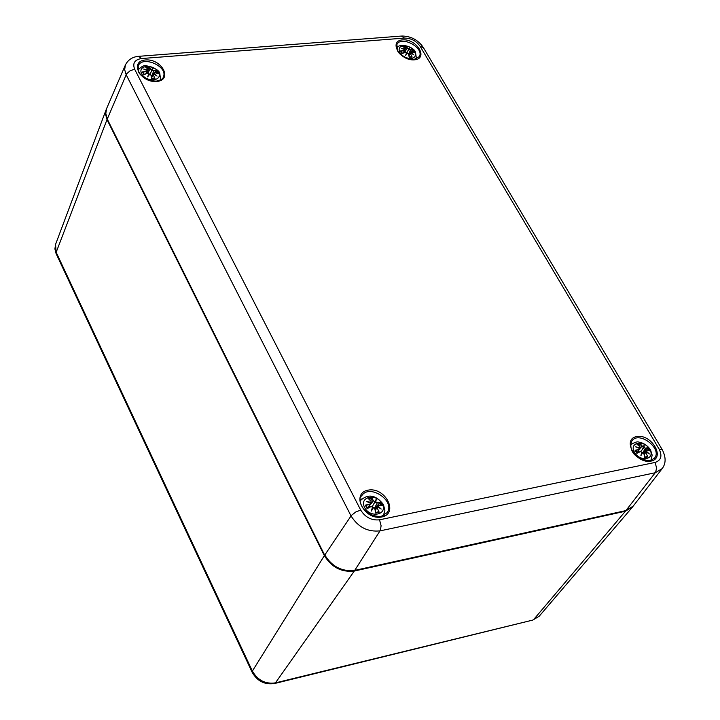 <?xml version="1.0" encoding="UTF-8"?>
<svg xmlns="http://www.w3.org/2000/svg" width="720" height="720" viewBox="0 0 720 720"><rect width="100%" height="100%" fill="white"/><g stroke="black" fill="none" stroke-linecap="round" stroke-linejoin="round"><path stroke-width="1.08" d="M106.434 109.008L105.453 113.841L107.01 119.619L324.369 555.633C331.587 567.36 341.568 572.49 354.303 571.032L625.437 511.218L632.853 506.556M158.49 72.423C163.179 81.243 146.169 82.683 141.678 73.791C137.07 64.944 154.017 63.612 158.49 72.423M147.582 73.206L143.901 74.718L147.582 73.206L148.887 73.638L147.627 76.86L149.823 74.133L150.921 74.952L151.596 78.741L154.971 78.462L153.225 74.763L153.549 73.827L157.041 76.086L153.918 73.233L154.557 72.639L158.022 73.557L154.512 72.576M154.863 72.648L156.582 70.767L152.325 70.146L153.009 68.292L151.389 69.66L148.923 66.762L145.548 67.032L147.933 69.174L147.663 69.957L143.604 69.048L147.294 70.551L146.592 71.289L142.461 71.919L144.279 74.448M153.567 70.722L156.267 70.983M152.325 70.146L153.585 70.974L152.1 75.591M153.009 68.292L150.057 74.088M150.237 68.985L151.389 69.66M148.887 73.638L147.465 73.179L148.923 66.762M152.073 70.245L151.272 71.307L151.461 69.93M147.933 69.174L147.258 73.233M147.663 69.957L148.041 69.192M143.604 69.048L147.411 70.578M146.592 71.289L147.456 71.019L146.781 73.404M144.135 74.511L147.465 73.179M149.04 73.719L148.779 75.186M148.959 73.656L147.537 73.161M147.627 76.86L149.04 73.755M149.67 74.079L148.176 75.933L149.706 74.061L151.02 74.979M150.921 74.952L151.596 78.741M153.225 74.763L154.971 78.462M153.549 73.827L151.551 77.76M153.513 73.746L151.398 76.833M154.863 72.693L153.918 73.233M153.135 73.881L154.494 72.576M155.925 75.294L157.041 76.086M151.65 78.345L154.566 78.138M156.267 75.474L153.702 73.395M382.293 503.874C388.116 514.854 370.215 518.58 364.599 507.483C358.857 496.458 376.713 492.885 382.293 503.874M378.414 505.107L381.996 505.575L377.658 505.251L377.811 505.98L378.414 505.107L377.658 505.26L374.877 508.455M371.079 506.601L367.128 508.617L371.079 506.601L372.519 507.06L371.331 511.083L373.554 507.6L374.778 508.509L375.678 513.018L379.233 512.289L377.208 508.014L377.478 506.799L381.24 509.049L377.811 505.98M375.129 508.167L380.196 502.101L377.181 502.722L375.822 502.137L376.218 499.338L374.787 501.597L373.482 500.814L371.691 497.709L368.145 498.42L371.061 501.309L370.872 502.398L366.318 501.345L370.53 503.208L369.846 504.216L365.337 505.125L366.165 505.512L367.542 508.23L366.165 505.512M377.181 502.722L379.89 502.416M375.822 502.137L377.208 502.992L374.643 508.023M376.218 499.338L372.267 506.664M373.482 500.814L374.787 501.597M370.917 501.039L371.691 497.709M375.543 502.245L374.49 503.109L375.885 500.22L375.561 502.218M371.061 501.309L370.737 503.586M368.145 498.42L371.097 501.3M370.872 502.398L371.169 501.318L368.451 498.609M366.318 501.345L370.575 503.19M369.846 504.216L370.665 503.973L370.53 503.208M370.647 503.208L368.973 507.483M372.663 507.105L370.935 506.511L367.398 508.311M372.519 507.06L371.331 511.083M372.609 507.078L370.962 506.511M372.258 508.563L373.554 507.6M374.868 508.518L373.455 507.51M374.778 508.509L375.678 513.018M377.208 508.014L379.233 512.289M377.478 506.799L375.309 510.39M378.378 505.044L381.636 505.422M377.46 506.736L381.24 509.049M378.774 511.911L376.326 512.334M377.289 506.709L377.568 506.16M370.098 506.916L369.702 505.962M414.621 51.498L415.548 54.36L414.855 56.781L412.65 58.284L409.383 58.554L405.702 57.546L402.327 55.458L399.951 52.695L399.033 49.824L399.744 47.412L401.958 45.927L405.216 45.666L408.888 46.683L412.236 48.762L414.621 51.498M411.435 51.66L414.405 52.542L410.742 51.795L410.742 52.362L411.435 51.66L408.762 54.684M405.351 52.155L402.075 53.559L405.351 52.155L406.557 52.569L405.594 55.557L407.421 53.028L408.447 53.784L409.221 57.321L412.164 57.069L410.463 53.622L410.679 52.758L413.811 54.873L410.949 52.209M411.327 51.597L412.866 49.95L409.257 49.338L409.536 47.646L408.393 48.888L405.756 46.206L402.813 46.44L405.288 48.42L405.144 49.149L401.328 48.303L404.865 49.698L404.307 50.382L400.545 50.958L402.336 53.334M410.391 49.887L412.614 50.157M409.257 49.338L410.409 50.121L408.654 54.234M409.536 47.646L406.404 53.676M407.304 48.258L408.393 48.888M405.306 48.384L405.756 46.206M409.023 49.437L408.114 50.436L408.447 49.14M405.288 48.42L404.217 52.506M402.813 46.44L405.36 48.429L404.865 49.698M401.328 48.303L402.498 48.708M404.307 50.382L404.946 49.689L402.129 48.537M404.964 49.716L404.073 52.569M406.26 52.281L402.273 53.361M406.674 52.623L406.269 54.153L407.421 53.028M406.044 52.173L405.306 52.11M405.594 55.557L406.269 54.153M408.51 53.802L408.069 53.253M408.447 53.784L409.221 57.321M410.463 53.622L412.164 57.069M410.679 52.758L409.014 55.782M410.634 52.686L413.811 54.873M409.239 56.961L411.777 56.772M408.816 54.918L410.742 52.362M649.737 449.316C655.785 459.36 640.413 462.555 634.527 452.412C628.551 442.332 643.896 439.263 649.737 449.316M637.155 453.168L640.404 451.62L641.727 452.052L640.872 455.733L642.681 452.556L643.815 453.402L644.805 457.551L647.856 456.921L645.903 452.97L646.056 451.863L649.386 453.978L646.281 451.125L646.713 450.333L649.71 450.837L646.686 450.288M643.149 452.556L647.829 447.66L645.426 448.155L644.202 447.606L644.139 445.104L643.248 447.111L639.999 443.574L636.948 444.195L639.936 446.805L639.882 447.795L635.634 446.823L639.648 448.533L639.117 449.442L635.058 450.252L637.209 453.141L640.251 451.548L637.146 453.177M645.426 448.155L647.586 447.939M644.202 447.606L645.444 448.407L642.897 452.475M644.139 445.104L643.329 447.318M642.024 446.382L643.248 447.111M639.378 446.193L639.999 443.574M643.968 445.887L643.959 447.687L640.674 451.449M642.771 448.542L643.302 447.381M638.766 445.698L640.017 446.814L639.765 448.569M639.882 447.795L640.017 446.814M635.634 446.823L639.675 448.515M639.117 449.442L639.756 449.325L639.648 448.533M640.404 451.62L641.772 452.061M641.727 452.052L641.268 454.662L641.844 452.133M640.872 455.733L641.268 454.662M641.61 453.213L642.681 452.556M643.869 453.402L642.582 452.475M643.815 453.402L644.805 457.551M645.903 452.97L647.856 456.921M649.386 453.978L645.939 451.755L644.265 454.734M645.939 451.755L643.959 453.591M646.713 450.333L646.101 450.414L646.281 451.125M643.599 452.88L646.101 450.414L649.422 450.702M647.424 456.57L645.12 456.957M645.687 451.881L646.056 451.296M638.478 452.457L638.136 451.998M56.214 253.872L55.584 244.332L106.083 109.836M252.18 672.354L252.36 671.076L56.169 252.288L107.01 119.619M274.455 683.55L275.445 682.875C265.464 684.252 257.769 680.328 252.36 671.076L324.369 555.633M532.62 620.118L275.445 682.875L354.303 571.032M55.584 244.332L54.9 248.958L56.097 253.638L252.099 672.174C257.229 681.219 264.753 684.99 274.662 683.496L532.854 620.064L539.235 616.185L533.754 619.443L625.437 511.218M354.168 570.483L354.735 570.366C342 571.824 332.028 566.694 324.81 554.976L351.405 515.394L355.878 511.911L360.711 510.093L134.667 69.246L130.239 70.659L126.81 73.638L126.18 74.763L351.027 515.907C358.092 527.184 367.767 532.17 380.052 530.865L655.272 472.734L662.166 468.621C666.036 463.491 666.072 457.2 662.274 449.739L659.088 449.073C662.463 455.949 661.122 460.413 655.065 462.438L656.604 467.946L655.632 472.212L625.932 510.579L354.735 570.366L380.358 530.325L381.105 525.771L379.539 519.804C371.574 520.632 365.301 517.392 360.711 510.093M134.667 69.246C132.354 63.252 134.631 59.679 141.498 58.545L138.564 56.34C132.498 56.844 128.115 59.724 125.397 64.971L124.659 69.651L126.18 74.763L107.334 118.881L105.795 113.526L106.596 108.603L105.714 112.959L106.938 118.458L324.756 555.327M141.498 58.545L404.514 38.088L401.283 36.063L139.005 56.304M404.514 38.088C411.048 38.142 416.25 40.887 420.111 46.305L423.459 47.718L662.094 449.433M420.111 46.305L659.088 449.073M655.065 462.438L379.539 519.804M662.166 468.621L633.123 506.214L625.311 510.714M651.024 461.106C665.946 458.091 651.303 433.467 636.561 436.581C621.54 439.38 636.12 464.319 651.024 461.106M156.681 81.477C173.178 80.163 161.883 58.554 145.566 59.967C129.006 61.101 140.175 82.953 156.681 81.477M381.825 516.978C399.186 513.459 385.128 486.558 367.965 490.167C350.505 493.425 364.455 520.704 381.825 516.978M414.423 59.832C428.814 58.698 416.88 38.619 402.642 39.861C388.17 40.842 400.032 61.128 414.423 59.832M107.334 119.313L324.738 555.282C331.875 566.946 341.802 572.04 354.51 570.546L625.68 510.759L633.123 506.214M631.971 440.82C639.153 430.542 662.832 448.83 654.462 458.226L650.232 460.656C630.189 459.126 629.253 445.518 631.971 440.82M396.9 44.523C401.175 35.145 424.71 47.889 419.301 56.646L413.919 59.526C404.964 58.113 399.456 55.089 397.386 50.445L396.9 44.523M138.159 66.051C142.038 54.954 168.507 66.456 163.341 76.977C163.125 78.795 160.749 80.19 156.231 81.135C143.433 80.541 138.132 72.117 138.789 72.099L138.159 66.051M361.647 495.927C369.045 483.192 395.856 500.823 387.09 512.676L381.096 516.465C361.809 516.744 356.832 498.024 361.647 495.927M384.183 515.34L384.264 513.828M361.71 498.978L360.36 499.653M156.582 70.767L158.022 73.557M143.901 74.718L142.461 71.919M151.461 69.903L152.604 68.877L152.091 70.227M148.869 67.113L150.021 69.111L147.897 73.08M147.951 69.165L146.43 67.734M145.107 69.552L147.672 70.209M142.974 72.063L146.619 71.541L145.827 73.782M153.711 73.368L155.754 75.132M155.844 71.352L156.87 73.143M146.556 67.779L148.824 67.68M380.196 502.101L381.996 505.575M367.128 508.617L365.337 505.125M371.673 498.177L373.248 500.949L370.368 504.585M367.884 501.903L370.872 502.677M365.886 505.26L369.864 504.486L367.965 508.005M373.365 507.501L371.862 509.886M377.586 506.142L379.899 508.104M379.404 502.812L380.763 505.278M369.117 499.212L371.619 498.798M378.333 511.785L376.551 512.307M412.866 49.95L414.405 52.542M402.075 53.559L400.545 50.958M408.456 49.113L409.275 48.177L409.041 49.419M405.747 46.53L407.097 48.375L404.496 52.398M402.795 48.78L405.144 49.383M401.013 51.093L404.325 50.616L403.281 52.902M407.259 52.974L406.026 54.693L406.683 52.668M410.76 52.335L412.587 53.928M412.218 50.49L413.262 52.101M403.83 47.124L405.702 47.061M647.829 447.66L649.71 450.837M636.93 453.447L635.058 450.252M640.026 444.006L641.79 446.508L639.81 448.677M637.155 447.345L639.882 448.056M635.562 450.387L639.135 449.694L637.047 452.871M642.483 452.466L641.277 454.635M646.074 451.269L648.126 453.051M647.145 448.317L648.513 450.513M637.911 444.897L639.963 444.573M646.974 456.462L645.534 456.912M539.235 616.185L632.259 507.321M423.216 47.295C417.96 39.825 410.814 36.072 401.778 36.027M125.397 64.971L106.596 108.603M160.614 79.893L159.795 73.53C159.381 70.533 154.953 67.941 146.493 65.763C144.009 65.115 141.183 66.564 137.997 70.092M148.023 69.183L145.8 67.158M144.504 69.318L147.384 70.542M149.715 74.061L151.038 75.015L151.659 78.435M144.297 74.439L143.37 72.747M154.251 78.084L151.641 78.309M383.319 515.763L384.876 510.525L383.481 504.594C375.822 494.811 368.1 493.488 360.306 500.616M367.461 501.732L370.629 503.181M373.392 507.492L374.895 508.545L375.732 512.649M377.37 506.682L375.039 509.148M380.304 508.356L377.424 506.682M416.502 58.959L415.494 52.281C414.414 47.277 400.032 42.102 396.531 48.159M407.313 52.956L408.546 53.838L409.257 57.06M402.381 53.316L401.229 51.345M411.435 56.727L409.239 56.925M650.862 460.503L652.176 455.175L650.502 449.829C647.415 445.446 643.554 442.89 638.928 442.161C637.587 441.306 634.815 442.188 630.603 444.825M640.008 446.805L637.209 444.33M636.66 447.147L639.72 448.497L637.551 452.952M641.844 452.088L640.251 451.548M642.51 452.457L643.905 453.429L644.832 457.236M648.621 453.375L645.993 451.764M637.245 453.123L635.751 450.576"/></g></svg>
